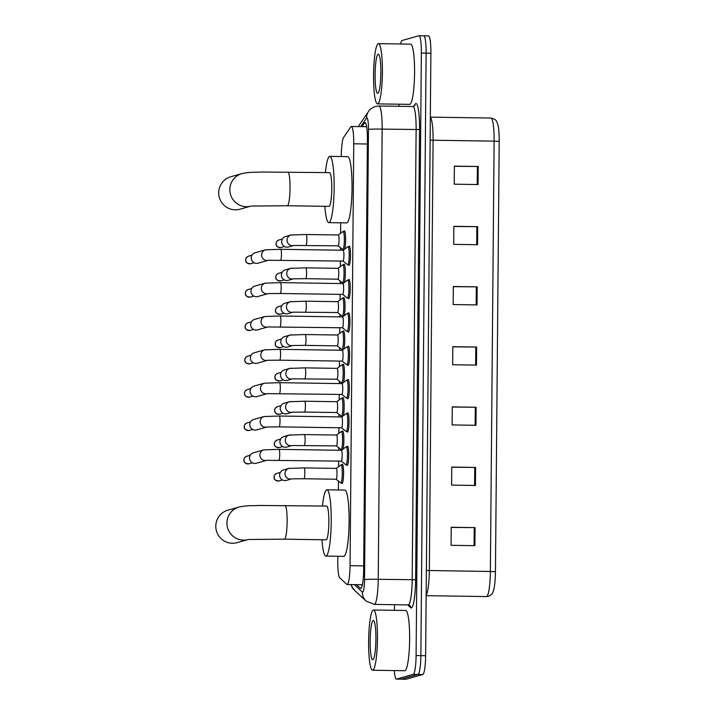 <?xml version="1.0" encoding="UTF-8"?>
<svg xmlns="http://www.w3.org/2000/svg" width="715" height="715" viewBox="0 0 715 715"><rect width="100%" height="100%" fill="white"/><g stroke="black" fill="none" stroke-linecap="round" stroke-linejoin="round"><path stroke-width="1.07" d="M341.824 464.866A9.644 1.412 90.9 0 1 342.262 464.276A9.644 1.412 90.9 0 1 342.324 464.267A9.644 1.412 90.9 0 1 343.584 473.714A9.644 1.412 90.9 0 1 342.092 483.537A9.644 1.412 90.9 0 1 342.029 483.546A9.644 1.412 90.9 0 1 341.547 482.938M342.11 431.52A9.644 1.412 90.9 0 1 342.548 430.931A9.644 1.412 90.9 0 1 342.61 430.922A9.644 1.412 90.9 0 1 343.87 438.322A9.644 1.412 90.9 0 1 342.977 449.145M342.405 398.175A9.644 1.412 90.9 0 1 342.843 397.585A9.644 1.412 90.9 0 1 342.905 397.576A9.644 1.412 90.9 0 1 344.165 404.976A9.644 1.412 90.9 0 1 343.272 415.808M342.7 364.829A9.644 1.412 90.9 0 1 343.137 364.248A9.644 1.412 90.9 0 1 343.191 364.239A9.644 1.412 90.9 0 1 344.451 371.63A9.644 1.412 90.9 0 1 343.558 382.462M342.986 331.492A9.644 1.412 90.9 0 1 343.423 330.902A9.644 1.412 90.9 0 1 343.486 330.893A9.644 1.412 90.9 0 1 344.746 338.293A9.644 1.412 90.9 0 1 343.852 349.117M343.28 298.146A9.644 1.412 90.9 0 1 343.718 297.556A9.644 1.412 90.9 0 1 343.781 297.547A9.644 1.412 90.9 0 1 345.032 304.947A9.644 1.412 90.9 0 1 344.147 315.771M343.566 264.8A9.644 1.412 90.9 0 1 344.004 264.21A9.644 1.412 90.9 0 1 344.067 264.201A9.644 1.412 90.9 0 1 345.327 271.602A9.644 1.412 90.9 0 1 344.433 282.434M343.861 231.454A9.644 1.412 90.9 0 1 344.299 230.874A9.644 1.412 90.9 0 1 344.362 230.865A9.644 1.412 90.9 0 1 345.613 238.256A9.644 1.412 90.9 0 1 344.728 249.088M348.732 246.711A9.644 1.412 90.9 0 1 349.17 246.121A9.644 1.412 90.9 0 1 349.233 246.121A9.644 1.412 90.9 0 1 350.493 255.568A9.644 1.412 90.9 0 1 349 265.381A9.644 1.412 90.9 0 1 348.938 265.39A9.644 1.412 90.9 0 1 348.455 264.782M348.437 280.057A9.644 1.412 90.9 0 1 348.875 279.467A9.644 1.412 90.9 0 1 348.938 279.458A9.644 1.412 90.9 0 1 350.207 288.914A9.644 1.412 90.9 0 1 348.706 298.727A9.644 1.412 90.9 0 1 348.643 298.736A9.644 1.412 90.9 0 1 348.169 298.128M347.57 380.085A9.644 1.412 90.9 0 1 347.999 379.495A9.644 1.412 90.9 0 1 348.062 379.495A9.644 1.412 90.9 0 1 349.331 388.942A9.644 1.412 90.9 0 1 347.839 398.756A9.644 1.412 90.9 0 1 347.776 398.764A9.644 1.412 90.9 0 1 347.293 398.157M346.981 446.777A9.644 1.412 90.9 0 1 347.419 446.187A9.644 1.412 90.9 0 1 347.481 446.178A9.644 1.412 90.9 0 1 348.75 455.625A9.644 1.412 90.9 0 1 347.258 465.447A9.644 1.412 90.9 0 1 347.195 465.456A9.644 1.412 90.9 0 1 346.712 464.848M347.276 413.431A9.644 1.412 90.9 0 1 347.713 412.841A9.644 1.412 90.9 0 1 347.776 412.832A9.644 1.412 90.9 0 1 349.036 422.288A9.644 1.412 90.9 0 1 347.544 432.101A9.644 1.412 90.9 0 1 347.481 432.11A9.644 1.412 90.9 0 1 346.998 431.503M347.856 346.739A9.644 1.412 90.9 0 1 348.294 346.158A9.644 1.412 90.9 0 1 348.357 346.149A9.644 1.412 90.9 0 1 349.617 355.596A9.644 1.412 90.9 0 1 348.125 365.419A9.644 1.412 90.9 0 1 348.062 365.428A9.644 1.412 90.9 0 1 347.588 364.811M348.151 313.402A9.644 1.412 90.9 0 1 348.589 312.812A9.644 1.412 90.9 0 1 348.643 312.804A9.644 1.412 90.9 0 1 349.912 322.251A9.644 1.412 90.9 0 1 348.419 332.073A9.644 1.412 90.9 0 1 348.357 332.082A9.644 1.412 90.9 0 1 347.874 331.474M337.802 556.252L337.766 560.694A18.072 2.637 -89.1 0 0 339.795 577.854L346.784 584.352A18.072 2.637 -89.1 0 0 347.132 584.513A18.072 2.637 -89.1 0 0 347.249 584.495A18.072 2.637 -89.1 0 0 350.055 565.69L353.737 143.795A18.072 2.637 -89.1 0 0 351.36 126.475A18.072 2.637 -89.1 0 0 350.779 126.895L343.638 137.378A18.072 2.637 -89.1 0 0 341.296 155.781L341.287 156.549M340.715 222.812L340.617 233.269M340.492 247.694L340.474 250.205M340.376 261.046L340.331 266.615M340.206 281.04L340.179 283.542M340.09 294.392L340.036 299.951M339.911 314.377L339.893 316.888M339.795 327.729L339.75 333.297M339.625 347.722L339.598 350.234M339.509 361.075L339.455 366.643M339.33 381.068L339.312 383.58M339.214 394.421L339.169 399.989M339.035 414.414L339.017 416.917M338.919 427.767L338.874 433.326M338.749 447.751L338.722 450.262M338.633 461.103L338.579 466.672M338.454 481.097L338.383 489.981M356.445 584.655L360.396 588.32A18.072 2.637 -89.1 0 0 360.735 588.481A18.072 2.637 -89.1 0 0 360.852 588.463A18.072 2.637 -89.1 0 0 363.658 569.658L367.412 139.925A18.072 2.637 -89.1 0 0 365.034 122.605A18.072 2.637 -89.1 0 0 364.453 123.025L361.996 126.635M400.579 43.973A18.072 2.637 90.9 0 1 402.08 40.505L418.865 35.768A18.072 2.637 90.9 0 1 418.981 35.75A18.072 2.637 90.9 0 1 421.358 53.071L416.094 655.548A18.072 2.637 90.9 0 1 413.288 674.352L396.512 679.089A18.072 2.637 90.9 0 1 396.396 679.107A18.072 2.637 90.9 0 1 394.287 670.572M394.466 610.324L394.519 604.702M398.872 106.303L398.89 104.202M428.401 35.911A18.072 2.637 90.9 0 1 428.517 35.893A18.072 2.637 90.9 0 1 430.886 53.214L425.631 655.691A18.072 2.637 90.9 0 1 422.824 674.495L406.048 679.232L401.276 679.161A18.072 2.637 90.9 0 1 401.16 679.178A18.072 2.637 90.9 0 0 401.276 679.161L418.06 674.424L401.276 679.161L396.512 679.089M425.631 655.691L420.867 655.619A18.072 2.637 90.9 0 1 418.06 674.424A18.072 2.637 90.9 0 0 420.867 655.619L426.122 53.142L420.867 655.619L416.094 655.548M423.629 35.839A18.072 2.637 90.9 0 1 423.745 35.822A18.072 2.637 90.9 0 1 426.122 53.142A18.072 2.637 90.9 0 0 423.745 35.822A18.072 2.637 90.9 0 0 423.629 35.839M362.201 585.648L361.218 584.727M454.382 166.309L478.219 166.488L454.382 166.13L454.231 184.184L478.067 184.542L478.219 166.488M453.855 226.494L477.7 226.673L453.855 226.315L453.703 244.369L477.54 244.727L477.7 226.673M453.337 286.679L477.173 286.858L453.337 286.5L453.176 304.554L477.012 304.921L477.173 286.858M451.228 527.429L475.073 527.607L451.237 527.25L451.076 545.304L474.912 545.67L475.073 527.607M451.755 467.244L475.591 467.422L451.755 467.065L451.603 485.119L475.439 485.476L475.591 467.422M452.282 407.05L476.119 407.237L452.282 406.88L452.13 424.933L475.967 425.291L476.119 407.237M452.81 346.864L476.646 347.052L452.81 346.686L452.649 364.748L476.485 365.106L476.646 347.052M499.204 141.409L494.119 141.141A24.096 3.521 -89.1 0 0 490.946 118.047C496.898 119.441 496.174 121.38 496.871 121.908L498.024 125.214A19.761 2.887 90.9 0 1 499.204 141.409L495.45 571.75A19.761 2.887 90.9 0 1 493.752 589.625C493.162 593.012 491.348 595.246 488.309 596.337L486.468 596.578A24.096 3.521 -89.1 0 0 486.62 596.551A24.096 3.521 -89.1 0 0 490.365 571.482L495.45 571.75M406.048 679.232A18.072 2.637 90.9 0 1 405.932 679.25L396.396 679.107M373.302 610.029A30.119 4.397 90.9 0 1 373.489 610.002A30.119 4.397 90.9 0 1 377.449 639.532A30.119 4.397 90.9 0 1 372.774 670.214A30.119 4.397 90.9 0 1 372.578 670.241A30.119 4.397 90.9 0 1 368.627 640.712A30.119 4.397 90.9 0 1 373.302 610.029M373.489 610.002L405.673 610.485A30.119 4.397 90.9 0 1 409.624 640.014A30.119 4.397 90.9 0 1 404.949 670.706A30.119 4.397 90.9 0 1 404.762 670.724L372.578 670.241M375.893 640.801L375.661 646.432M372.864 659.739A19.636 2.869 90.9 0 1 370.156 640.935A19.636 2.869 90.9 0 1 373.203 620.504A19.636 2.869 90.9 0 1 373.757 620.709A19.636 2.869 90.9 0 1 375.902 640.166A19.636 2.869 90.9 0 1 373.167 659.552A19.636 2.869 90.9 0 1 372.864 659.739M247.184 539.754A16.865 16.668 -105.8 0 1 226.923 523.014A16.865 16.668 -105.8 0 1 239.025 507.033L227.897 510.179A16.865 16.668 74.2 0 0 215.796 526.16A16.865 16.668 74.2 0 0 237.067 542.64L247.381 539.727M248.194 539.503L284.409 539.173L326.12 539.807A16.865 2.467 -89.1 0 0 326.228 539.789A16.865 2.467 -89.1 0 0 328.846 522.611A16.865 2.467 -89.1 0 0 326.63 506.077L259.196 505.46C249.901 505.952 248.427 505.201 239.025 507.033A16.865 16.668 -105.8 0 1 239.284 506.962M322.465 506.014A33.131 4.844 90.9 0 1 326.666 489.838A33.131 4.844 90.9 0 1 326.88 489.811A33.131 4.844 90.9 0 1 331.233 522.29A33.131 4.844 90.9 0 1 326.094 556.047A33.131 4.844 90.9 0 1 325.879 556.073A33.131 4.844 90.9 0 1 321.956 539.745M326.88 489.811L344.755 490.079A33.131 4.844 90.9 0 1 349.108 522.558A33.131 4.844 90.9 0 1 343.969 556.315A33.131 4.844 90.9 0 1 343.754 556.341L325.879 556.073M250.089 206.313A16.865 16.668 -105.8 0 1 229.837 189.582A16.865 16.668 -105.8 0 1 241.938 173.593L230.811 176.739A16.865 16.668 74.2 0 0 218.71 192.719A16.865 16.668 74.2 0 0 239.981 209.209L250.286 206.295M251.108 206.063L287.323 205.741L329.034 206.367A16.865 2.467 -89.1 0 0 329.141 206.358A16.865 2.467 -89.1 0 0 331.76 189.171A16.865 2.467 -89.1 0 0 329.544 172.637L262.11 172.029C252.815 172.512 251.34 171.77 241.938 173.593A16.865 16.668 -105.8 0 1 242.197 173.522M325.379 172.574A33.131 4.844 90.9 0 1 329.579 156.397A33.131 4.844 90.9 0 1 329.785 156.371A33.131 4.844 90.9 0 1 334.137 188.849A33.131 4.844 90.9 0 1 328.998 222.606A33.131 4.844 90.9 0 1 328.784 222.633A33.131 4.844 90.9 0 1 324.869 206.304M329.785 156.371L347.669 156.639A33.131 4.844 90.9 0 1 352.012 189.126A33.131 4.844 90.9 0 1 346.873 222.874A33.131 4.844 90.9 0 1 346.668 222.901L328.784 222.633M346.051 446.902A9.036 1.323 90.9 0 1 346.132 446.812L341.413 450.307A5.425 0.795 90.9 0 1 341.457 450.307A5.425 0.795 90.9 0 1 342.172 455.625A5.425 0.795 90.9 0 1 341.332 461.139A5.425 0.795 90.9 0 1 341.296 461.148A5.425 0.795 90.9 0 1 341.261 461.139L266.713 460.317M346.132 446.812A9.036 1.323 90.9 0 1 346.221 446.768A9.036 1.323 90.9 0 1 346.283 446.759A9.036 1.323 90.9 0 1 347.472 455.625A9.036 1.323 90.9 0 1 346.069 464.83A9.036 1.323 90.9 0 1 346.006 464.83A9.036 1.323 90.9 0 1 345.863 464.777L341.252 461.148M266.463 460.389L256.345 463.249A5.425 5.363 -105.8 0 1 249.508 457.949A5.425 5.363 -105.8 0 1 253.396 452.81L263.764 449.887L279.011 449.36A5.425 0.795 90.9 0 1 279.726 454.222A5.425 0.795 90.9 0 1 278.877 460.201A5.425 0.795 90.9 0 1 278.841 460.201M346.337 413.556A9.036 1.323 90.9 0 1 346.426 413.476L341.707 416.961A5.425 0.795 90.9 0 1 341.752 416.961A5.425 0.795 90.9 0 1 342.467 422.279A5.425 0.795 90.9 0 1 341.618 427.802A5.425 0.795 90.9 0 1 341.591 427.802A5.425 0.795 90.9 0 1 341.556 427.802L346.158 431.431A9.036 1.323 90.9 0 0 346.301 431.494L347.982 431.52M346.426 413.476A9.036 1.323 90.9 0 1 346.516 413.431A9.036 1.323 90.9 0 1 346.569 413.422A9.036 1.323 90.9 0 1 347.758 422.279A9.036 1.323 90.9 0 1 346.355 431.485A9.036 1.323 90.9 0 1 346.301 431.494M266.749 427.052L256.64 429.903A5.425 5.363 -105.8 0 1 249.803 424.603A5.425 5.363 -105.8 0 1 253.691 419.473L264.058 416.541L279.297 416.014A5.425 0.795 90.9 0 1 280.012 420.876A5.425 0.795 90.9 0 1 279.172 426.855A5.425 0.795 90.9 0 1 279.136 426.864L267.008 426.98M342.011 383.624A5.425 0.795 90.9 0 1 342.038 383.615A5.425 0.795 90.9 0 1 342.753 388.933A5.425 0.795 90.9 0 1 341.913 394.457A5.425 0.795 90.9 0 1 341.877 394.457A5.425 0.795 90.9 0 1 341.842 394.457L267.294 393.634M346.632 380.21A9.036 1.323 90.9 0 1 346.721 380.13A9.036 1.323 90.9 0 1 346.811 380.085A9.036 1.323 90.9 0 1 346.864 380.076A9.036 1.323 90.9 0 1 348.053 388.933A9.036 1.323 90.9 0 1 346.65 398.139A9.036 1.323 90.9 0 1 346.587 398.148A9.036 1.323 90.9 0 1 346.444 398.085L341.833 394.457M267.044 393.706L256.926 396.566A5.425 5.363 -105.8 0 1 250.089 391.266A5.425 5.363 -105.8 0 1 253.977 386.127L264.344 383.195L279.592 382.677A5.425 0.795 90.9 0 1 280.307 387.53A5.425 0.795 90.9 0 1 279.458 393.509A5.425 0.795 90.9 0 1 279.422 393.518M346.918 346.873A9.036 1.323 90.9 0 1 347.007 346.784L342.288 350.27A5.425 0.795 90.9 0 1 342.333 350.279A5.425 0.795 90.9 0 1 343.048 355.587A5.425 0.795 90.9 0 1 342.208 361.111A5.425 0.795 90.9 0 1 342.172 361.12A5.425 0.795 90.9 0 1 342.136 361.111L346.739 364.748A9.036 1.323 90.9 0 0 346.882 364.802L348.562 364.829M347.007 346.784A9.036 1.323 90.9 0 1 347.097 346.739A9.036 1.323 90.9 0 1 347.159 346.73A9.036 1.323 90.9 0 1 348.339 355.587A9.036 1.323 90.9 0 1 346.936 364.793A9.036 1.323 90.9 0 1 346.882 364.802M267.33 360.36L257.221 363.22A5.425 5.363 -105.8 0 1 250.384 357.92A5.425 5.363 -105.8 0 1 254.272 352.781L264.639 349.85L279.878 349.331A5.425 0.795 90.9 0 1 280.593 354.184A5.425 0.795 90.9 0 1 279.753 360.172A5.425 0.795 90.9 0 1 279.717 360.172L267.589 360.288M347.213 313.528A9.036 1.323 90.9 0 1 347.302 313.438L342.583 316.933A5.425 0.795 90.9 0 1 342.628 316.933A5.425 0.795 90.9 0 1 343.334 322.242A5.425 0.795 90.9 0 1 342.494 327.765A5.425 0.795 90.9 0 1 342.458 327.774A5.425 0.795 90.9 0 1 342.422 327.765L267.875 326.943M347.302 313.438A9.036 1.323 90.9 0 1 347.392 313.393A9.036 1.323 90.9 0 1 347.445 313.385A9.036 1.323 90.9 0 1 348.634 322.251A9.036 1.323 90.9 0 1 347.231 331.456A9.036 1.323 90.9 0 1 347.177 331.456A9.036 1.323 90.9 0 1 347.025 331.403L342.413 327.774M267.625 327.014L257.507 329.874A5.425 5.363 -105.8 0 1 250.67 324.574A5.425 5.363 -105.8 0 1 254.567 319.435L264.934 316.513L280.173 315.985A5.425 0.795 90.9 0 1 280.888 320.847A5.425 0.795 90.9 0 1 280.039 326.827A5.425 0.795 90.9 0 1 280.012 326.827M347.499 280.182A9.036 1.323 90.9 0 1 347.588 280.101L342.869 283.587A5.425 0.795 90.9 0 1 342.914 283.587A5.425 0.795 90.9 0 1 343.629 288.905A5.425 0.795 90.9 0 1 342.789 294.428A5.425 0.795 90.9 0 1 342.753 294.428A5.425 0.795 90.9 0 1 342.717 294.428L347.32 298.057A9.036 1.323 90.9 0 0 347.463 298.119L349.143 298.146M347.588 280.101A9.036 1.323 90.9 0 1 347.678 280.057A9.036 1.323 90.9 0 1 347.74 280.048A9.036 1.323 90.9 0 1 348.92 288.905A9.036 1.323 90.9 0 1 347.526 298.11A9.036 1.323 90.9 0 1 347.463 298.119M267.911 293.677L257.802 296.528A5.425 5.363 -105.8 0 1 250.965 291.228A5.425 5.363 -105.8 0 1 254.853 286.098L265.22 283.167L280.459 282.639A5.425 0.795 90.9 0 1 281.174 287.502A5.425 0.795 90.9 0 1 280.334 293.481A5.425 0.795 90.9 0 1 280.298 293.49L268.17 293.606M347.794 246.836A9.036 1.323 90.9 0 1 347.883 246.755L343.164 250.241A5.425 0.795 90.9 0 1 343.209 250.241A5.425 0.795 90.9 0 1 343.915 255.559A5.425 0.795 90.9 0 1 343.075 261.082A5.425 0.795 90.9 0 1 343.039 261.082A5.425 0.795 90.9 0 1 343.012 261.082L268.465 260.26M347.883 246.755A9.036 1.323 90.9 0 1 347.973 246.711A9.036 1.323 90.9 0 1 348.026 246.702A9.036 1.323 90.9 0 1 349.215 255.559A9.036 1.323 90.9 0 1 347.812 264.764A9.036 1.323 90.9 0 1 347.758 264.773A9.036 1.323 90.9 0 1 347.606 264.711L342.994 261.082M268.205 260.332L258.097 263.192A5.425 5.363 -105.8 0 1 251.26 257.892A5.425 5.363 -105.8 0 1 255.148 252.753L265.515 249.821L280.754 249.303A5.425 0.795 90.9 0 1 281.469 254.156A5.425 0.795 90.9 0 1 280.629 260.135A5.425 0.795 90.9 0 1 280.593 260.144M340.885 464.991A9.036 1.323 90.9 0 1 340.975 464.902L336.256 468.397A5.425 0.795 90.9 0 1 336.3 468.397A5.425 0.795 90.9 0 1 337.006 473.705A5.425 0.795 90.9 0 1 336.166 479.229A5.425 0.795 90.9 0 1 336.13 479.238A5.425 0.795 90.9 0 1 336.104 479.229L340.706 482.866A9.036 1.323 90.9 0 0 340.849 482.92L342.53 482.947M291.568 478.943L286.474 480.382A5.425 5.363 -105.8 0 1 279.681 475.859A5.425 5.363 -105.8 0 1 283.524 469.943L288.878 468.432A5.425 5.363 -105.8 0 1 290.397 468.236M340.975 464.902A9.036 1.323 90.9 0 1 341.064 464.857A9.036 1.323 90.9 0 1 341.118 464.848A9.036 1.323 90.9 0 1 342.306 473.714A9.036 1.323 90.9 0 1 340.903 482.92A9.036 1.323 90.9 0 1 340.849 482.92M341.18 431.646A9.036 1.323 90.9 0 1 341.261 431.565L336.542 435.051A5.425 0.795 90.9 0 1 336.586 435.051A5.425 0.795 90.9 0 1 337.301 440.369A5.425 0.795 90.9 0 1 336.461 445.892A5.425 0.795 90.9 0 1 336.425 445.892A5.425 0.795 90.9 0 1 336.39 445.892L292.113 445.525M291.863 445.597L286.769 447.036A5.425 5.363 -105.8 0 1 279.976 442.514A5.425 5.363 -105.8 0 1 283.819 436.597L289.173 435.086A5.425 5.363 -105.8 0 1 290.692 434.89M341.261 431.565A9.036 1.323 90.9 0 1 341.35 431.511A9.036 1.323 90.9 0 1 341.413 431.511A9.036 1.323 90.9 0 1 342.601 440.369A9.036 1.323 90.9 0 1 341.198 449.574A9.036 1.323 90.9 0 1 341.135 449.583A9.036 1.323 90.9 0 1 340.992 449.521L336.381 445.892M341.466 398.3A9.036 1.323 90.9 0 1 341.556 398.219L336.837 401.705A5.425 0.795 90.9 0 1 336.881 401.705A5.425 0.795 90.9 0 1 337.596 407.023A5.425 0.795 90.9 0 1 336.747 412.546A5.425 0.795 90.9 0 1 336.72 412.546A5.425 0.795 90.9 0 1 336.685 412.546L341.287 416.175A9.036 1.323 90.9 0 0 341.43 416.237L342.664 416.255M292.149 412.251L287.055 413.69A5.425 5.363 -105.8 0 1 280.271 409.168A5.425 5.363 -105.8 0 1 284.105 403.251L289.459 401.741A5.425 5.363 -105.8 0 1 290.978 401.544M341.556 398.219A9.036 1.323 90.9 0 1 341.645 398.175A9.036 1.323 90.9 0 1 341.699 398.166A9.036 1.323 90.9 0 1 342.887 407.023A9.036 1.323 90.9 0 1 341.484 416.228A9.036 1.323 90.9 0 1 341.43 416.237M341.761 364.963A9.036 1.323 90.9 0 1 341.85 364.873L337.131 368.359A5.425 0.795 90.9 0 1 337.167 368.359A5.425 0.795 90.9 0 1 337.882 373.677A5.425 0.795 90.9 0 1 337.042 379.2A5.425 0.795 90.9 0 1 337.006 379.209A5.425 0.795 90.9 0 1 336.971 379.2L292.703 378.834M292.444 378.905L287.35 380.344A5.425 5.363 -105.8 0 1 280.557 375.822A5.425 5.363 -105.8 0 1 284.4 369.914L289.754 368.404A5.425 5.363 -105.8 0 1 291.273 368.198M341.85 364.873A9.036 1.323 90.9 0 1 341.94 364.829A9.036 1.323 90.9 0 1 341.993 364.82A9.036 1.323 90.9 0 1 343.182 373.677A9.036 1.323 90.9 0 1 341.779 382.882A9.036 1.323 90.9 0 1 341.716 382.891A9.036 1.323 90.9 0 1 341.573 382.838L336.962 379.209M342.047 331.617A9.036 1.323 90.9 0 1 342.136 331.528L337.417 335.022A5.425 0.795 90.9 0 1 337.462 335.022A5.425 0.795 90.9 0 1 338.177 340.331A5.425 0.795 90.9 0 1 337.337 345.854A5.425 0.795 90.9 0 1 337.301 345.863A5.425 0.795 90.9 0 1 337.266 345.854M292.739 345.56L287.636 347.007A5.425 5.363 -105.8 0 1 280.852 342.485A5.425 5.363 -105.8 0 1 284.686 336.568L290.04 335.058A5.425 5.363 -105.8 0 1 291.559 334.861M342.136 331.528A9.036 1.323 90.9 0 1 342.226 331.483A9.036 1.323 90.9 0 1 342.288 331.474A9.036 1.323 90.9 0 1 343.468 340.34A9.036 1.323 90.9 0 1 342.065 349.537A9.036 1.323 90.9 0 1 342.011 349.546A9.036 1.323 90.9 0 1 341.868 349.492L337.257 345.863M342.342 298.271A9.036 1.323 90.9 0 1 342.431 298.191L337.712 301.676A5.425 0.795 90.9 0 1 337.757 301.676A5.425 0.795 90.9 0 1 338.463 306.994A5.425 0.795 90.9 0 1 337.623 312.518A5.425 0.795 90.9 0 1 337.587 312.518A5.425 0.795 90.9 0 1 337.552 312.518L293.284 312.151M293.025 312.223L287.931 313.662A5.425 5.363 -105.8 0 1 281.138 309.139A5.425 5.363 -105.8 0 1 284.981 303.223L290.335 301.712A5.425 5.363 -105.8 0 1 291.854 301.516M342.431 298.191A9.036 1.323 90.9 0 1 342.521 298.137A9.036 1.323 90.9 0 1 342.574 298.137A9.036 1.323 90.9 0 1 343.763 306.994A9.036 1.323 90.9 0 1 342.36 316.2A9.036 1.323 90.9 0 1 342.306 316.209A9.036 1.323 90.9 0 1 342.154 316.146L337.543 312.518M342.628 264.925A9.036 1.323 90.9 0 1 342.717 264.845L337.998 268.331A5.425 0.795 90.9 0 1 338.043 268.331A5.425 0.795 90.9 0 1 338.758 273.648A5.425 0.795 90.9 0 1 337.918 279.172A5.425 0.795 90.9 0 1 337.882 279.172A5.425 0.795 90.9 0 1 337.846 279.172L342.449 282.8A9.036 1.323 90.9 0 0 342.592 282.863L343.826 282.881M293.32 278.877L288.217 280.316A5.425 5.363 -105.8 0 1 281.433 275.793A5.425 5.363 -105.8 0 1 285.276 269.877L290.621 268.366A5.425 5.363 -105.8 0 1 292.149 268.17M342.717 264.845A9.036 1.323 90.9 0 1 342.807 264.8A9.036 1.323 90.9 0 1 342.869 264.791A9.036 1.323 90.9 0 1 344.049 273.648A9.036 1.323 90.9 0 1 342.655 282.854A9.036 1.323 90.9 0 1 342.592 282.863M338.302 234.994A5.425 0.795 90.9 0 1 338.338 234.985A5.425 0.795 90.9 0 1 339.044 240.303A5.425 0.795 90.9 0 1 338.204 245.826A5.425 0.795 90.9 0 1 338.168 245.835A5.425 0.795 90.9 0 1 338.141 245.826L293.865 245.459M293.606 245.531L288.511 246.97A5.425 5.363 -105.8 0 1 281.719 242.448A5.425 5.363 -105.8 0 1 285.562 236.54L290.916 235.02A5.425 5.363 -105.8 0 1 292.435 234.824M342.923 231.589A9.036 1.323 90.9 0 1 343.012 231.499A9.036 1.323 90.9 0 1 343.102 231.454A9.036 1.323 90.9 0 1 343.155 231.445A9.036 1.323 90.9 0 1 344.344 240.303A9.036 1.323 90.9 0 1 342.941 249.508A9.036 1.323 90.9 0 1 342.887 249.517A9.036 1.323 90.9 0 1 342.735 249.464L338.124 245.835M378.244 43.669A30.119 4.397 90.9 0 1 378.432 43.642A30.119 4.397 90.9 0 1 382.391 73.171A30.119 4.397 90.9 0 1 377.717 103.854A30.119 4.397 90.9 0 1 377.52 103.881A30.119 4.397 90.9 0 1 373.57 74.351A30.119 4.397 90.9 0 1 378.244 43.669M378.432 43.642L410.616 44.124A30.119 4.397 90.9 0 1 414.566 73.654A30.119 4.397 90.9 0 1 409.901 104.345A30.119 4.397 90.9 0 1 409.704 104.363L377.52 103.881M380.836 74.44L380.603 80.071M377.806 93.379A19.636 2.869 90.9 0 1 375.098 74.575A19.636 2.869 90.9 0 1 378.146 54.143A19.636 2.869 90.9 0 1 378.7 54.349A19.636 2.869 90.9 0 1 380.845 73.806A19.636 2.869 90.9 0 1 378.11 93.191A19.636 2.869 90.9 0 1 377.806 93.379M363.694 565.896L350.055 565.69M367.376 144.01L353.737 143.795M354.354 584.62L362.362 592.056A12.048 1.761 -89.1 0 0 362.666 592.154A12.048 1.761 -89.1 0 0 364.543 579.615L368.466 129.424A12.048 1.761 -89.1 0 0 366.804 117.886A12.048 1.761 -89.1 0 0 366.5 118.154L360.735 126.618M366.5 118.154A12.048 11.637 34.2 0 1 368.457 111.549C369.315 109.717 371.639 108.019 375.447 106.464L378.986 105.999A24.096 3.521 90.9 0 1 382.15 129.102L378.226 579.302A24.096 3.521 90.9 0 1 374.481 604.372A24.096 3.521 90.9 0 1 374.329 604.389L408.301 604.908A24.096 3.521 -89.1 0 0 408.453 604.89A24.096 3.521 -89.1 0 0 412.189 579.811L416.121 129.612A24.096 3.521 -89.1 0 0 412.957 106.517L414.62 105.829A3.012 2.914 -145.8 0 0 415.111 104.176A27.107 3.959 90.9 0 1 419.544 129.531L415.612 579.731L378.226 579.302A12.048 0.518 -179.5 0 0 364.543 579.615M415.612 579.731A27.107 3.959 90.9 0 1 411.402 607.938A27.107 3.959 90.9 0 1 410.714 607.723L407.675 604.899M413.565 106.446L415.111 104.176M413.288 674.352L422.824 674.495M421.358 53.071L430.886 53.214M368.466 129.424A12.048 0.518 -179.5 0 1 382.15 129.102L419.544 129.531M408.301 604.908L409.784 605.471A3.012 2.958 -47.1 0 1 410.714 607.723M351.029 584.566A12.048 11.815 132.9 0 0 354.372 590.188L366.08 601.065L374.329 604.389M362.362 592.056A12.048 11.815 132.9 0 0 366.08 601.065M361.084 588.329L360.396 588.32M365.597 123.043L364.453 123.025M430.135 140.14L433.093 140.22L429.34 570.561A24.096 3.521 90.9 0 1 426.158 595.166M430.332 117.296A24.096 3.521 90.9 0 1 433.093 140.22L494.119 141.141L490.365 571.482L426.372 570.481M475.806 347.043L475.654 365.088M475.278 407.228L475.126 425.282M474.76 467.413L474.599 485.467M474.233 527.599L474.072 545.652M476.333 286.849L476.172 304.903M476.86 226.664L476.699 244.718M477.379 166.479L477.227 184.533M284.409 539.173A16.865 2.467 -89.1 0 0 284.516 539.164A16.865 2.467 -89.1 0 0 287.135 521.61A16.865 2.467 -89.1 0 0 284.919 505.442M287.323 205.741A16.865 2.467 -89.1 0 0 287.43 205.723A16.865 2.467 -89.1 0 0 290.049 188.179A16.865 2.467 -89.1 0 0 287.832 172.002M246.8 456.242C244.753 457.243 243.806 458.485 243.949 459.977C243.681 462.346 245.334 463.615 248.927 463.785A3.915 3.87 -105.8 0 1 243.985 459.951A3.915 3.87 -105.8 0 1 246.8 456.242L250.241 455.267M266.4 460.397A5.425 5.363 -105.8 0 1 259.894 454.677A5.425 5.363 -105.8 0 1 263.764 449.887M278.975 449.369A5.425 0.795 90.9 0 1 279.011 449.36L341.457 450.307M247.086 422.896C245.048 423.897 244.101 425.148 244.235 426.632C243.967 429 245.629 430.269 249.213 430.439A3.915 3.87 -105.8 0 1 244.28 426.614A3.915 3.87 -105.8 0 1 247.086 422.896L250.536 421.93M266.686 427.052A5.425 5.363 -105.8 0 1 260.18 421.341A5.425 5.363 -105.8 0 1 264.058 416.541M279.261 416.023A5.425 0.795 90.9 0 1 279.297 416.014L341.752 416.961M247.381 389.559C245.334 390.56 244.387 391.802 244.53 393.295C244.262 395.654 245.924 396.923 249.508 397.093A3.915 3.87 -105.8 0 1 244.566 393.268A3.915 3.87 -105.8 0 1 247.381 389.559L250.822 388.585M266.981 393.715A5.425 5.363 -105.8 0 1 260.475 387.995A5.425 5.363 -105.8 0 1 264.344 383.195M279.556 382.677A5.425 0.795 90.9 0 1 279.592 382.677L342.038 383.615M247.667 356.213C245.629 357.214 244.682 358.456 244.816 359.949C244.548 362.308 246.21 363.578 249.794 363.747A3.915 3.87 -105.8 0 1 244.861 359.922A3.915 3.87 -105.8 0 1 247.667 356.213L251.117 355.239M267.276 360.369A5.425 5.363 -105.8 0 1 260.76 354.649A5.425 5.363 -105.8 0 1 264.639 349.85M279.842 349.331A5.425 0.795 90.9 0 1 279.878 349.331L342.333 350.279M247.962 322.867C245.924 323.868 244.968 325.111 245.111 326.603C244.843 328.971 246.505 330.232 250.089 330.401A3.915 3.87 -105.8 0 1 245.156 326.576A3.915 3.87 -105.8 0 1 247.962 322.867L251.403 321.893M267.562 327.023A5.425 5.363 -105.8 0 1 261.055 321.303A5.425 5.363 -105.8 0 1 264.934 316.513M280.137 315.994A5.425 0.795 90.9 0 1 280.173 315.985L342.628 316.933M248.248 289.521C246.21 290.522 245.263 291.774 245.397 293.257C245.138 295.626 246.791 296.895 250.384 297.065A3.915 3.87 -105.8 0 1 245.442 293.239A3.915 3.87 -105.8 0 1 248.248 289.521L251.698 288.556M267.857 293.677A5.425 5.363 -105.8 0 1 261.35 287.966A5.425 5.363 -105.8 0 1 265.22 283.167M280.432 282.648A5.425 0.795 90.9 0 1 280.459 282.639L342.914 283.587M248.543 256.185C246.505 257.185 245.549 258.428 245.692 259.911C245.424 262.28 247.086 263.549 250.67 263.719A3.915 3.87 -105.8 0 1 245.737 259.894A3.915 3.87 -105.8 0 1 248.543 256.185L251.984 255.21M268.143 260.34A5.425 5.363 -105.8 0 1 261.636 254.62A5.425 5.363 -105.8 0 1 265.515 249.821M280.718 249.303A5.425 0.795 90.9 0 1 280.754 249.303L343.209 250.241M274.113 477.128L274.068 477.111C273.809 479.47 275.463 480.739 279.056 480.909A3.915 3.87 -105.8 0 1 274.113 477.084A3.915 3.87 -105.8 0 1 276.928 473.375L280.369 472.4M276.928 473.375C274.882 474.376 273.934 475.618 274.068 477.111L274.113 477.084M336.3 468.397L304.116 467.905A5.425 0.795 90.9 0 1 304.116 467.905A5.425 0.795 90.9 0 1 304.831 472.767A5.425 0.795 90.9 0 1 303.991 478.746A5.425 0.795 90.9 0 1 303.955 478.755L291.827 478.862M291.514 478.943A5.425 5.363 -105.8 0 1 284.999 473.232A5.425 5.363 -105.8 0 1 288.878 468.432L304.116 467.905M274.408 443.792L274.363 443.765C274.095 446.124 275.758 447.393 279.342 447.563A3.915 3.87 -105.8 0 1 274.408 443.738A3.915 3.87 -105.8 0 1 277.214 440.029L280.664 439.055M277.214 440.029C275.177 441.03 274.22 442.272 274.363 443.765L274.408 443.738M304.376 434.568A5.425 0.795 90.9 0 1 304.411 434.568A5.425 0.795 90.9 0 1 305.126 439.421A5.425 0.795 90.9 0 1 304.277 445.4A5.425 0.795 90.9 0 1 304.25 445.409M291.8 445.597A5.425 5.363 -105.8 0 1 285.294 439.886A5.425 5.363 -105.8 0 1 289.173 435.086L304.411 434.568L336.586 435.051M274.694 410.446L274.658 410.419C274.39 412.787 276.053 414.056 279.637 414.226A3.915 3.87 -105.8 0 1 274.694 410.392A3.915 3.87 -105.8 0 1 277.509 406.683L280.95 405.709M277.509 406.683C275.463 407.684 274.515 408.926 274.658 410.419L274.694 410.392M336.881 401.705L304.697 401.222A5.425 0.795 90.9 0 1 304.697 401.222A5.425 0.795 90.9 0 1 305.412 406.075A5.425 0.795 90.9 0 1 304.572 412.063A5.425 0.795 90.9 0 1 304.536 412.063L292.408 412.18M292.095 412.26A5.425 5.363 -105.8 0 1 285.58 406.54A5.425 5.363 -105.8 0 1 289.459 401.741L304.697 401.222M274.989 377.1L274.944 377.073C274.676 379.442 276.339 380.711 279.923 380.881A3.915 3.87 -105.8 0 1 274.989 377.055A3.915 3.87 -105.8 0 1 277.795 373.337L281.245 372.372M277.795 373.337C275.758 374.338 274.81 375.59 274.944 377.073L274.989 377.055M304.956 367.885A5.425 0.795 90.9 0 1 304.992 367.876A5.425 0.795 90.9 0 1 305.707 372.738A5.425 0.795 90.9 0 1 304.858 378.718A5.425 0.795 90.9 0 1 304.831 378.718M292.381 378.914A5.425 5.363 -105.8 0 1 285.875 373.194A5.425 5.363 -105.8 0 1 289.754 368.404L304.992 367.876L337.167 368.359M275.275 343.754L275.239 343.736C274.971 346.096 276.633 347.365 280.217 347.535A3.915 3.87 -105.8 0 1 275.275 343.709A3.915 3.87 -105.8 0 1 278.09 340L281.531 339.026M278.09 340C276.044 341.001 275.096 342.244 275.239 343.736L275.275 343.709M305.251 334.54A5.425 0.795 90.9 0 1 305.287 334.531A5.425 0.795 90.9 0 1 305.993 339.393A5.425 0.795 90.9 0 1 305.153 345.372A5.425 0.795 90.9 0 1 305.117 345.381L292.989 345.488M292.676 345.568A5.425 5.363 -105.8 0 1 286.17 339.848A5.425 5.363 -105.8 0 1 290.04 335.058L305.287 334.531L337.462 335.022M275.57 310.417L275.525 310.39C275.257 312.75 276.919 314.019 280.512 314.189A3.915 3.87 -105.8 0 1 275.57 310.364A3.915 3.87 -105.8 0 1 278.376 306.655L281.826 305.68M278.376 306.655C276.339 307.656 275.391 308.898 275.525 310.39L275.57 310.364M305.537 301.194A5.425 0.795 90.9 0 1 305.573 301.194A5.425 0.795 90.9 0 1 306.288 306.047A5.425 0.795 90.9 0 1 305.448 312.026A5.425 0.795 90.9 0 1 305.412 312.035M292.962 312.223A5.425 5.363 -105.8 0 1 286.456 306.512A5.425 5.363 -105.8 0 1 290.335 301.712L305.573 301.194L337.757 301.676M275.865 277.071L275.82 277.045C275.552 279.413 277.214 280.682 280.798 280.852A3.915 3.87 -105.8 0 1 275.865 277.018A3.915 3.87 -105.8 0 1 278.671 273.309L282.112 272.335M278.671 273.309C276.633 274.31 275.677 275.552 275.82 277.045L275.865 277.018M305.832 267.848A5.425 0.795 90.9 0 1 305.868 267.848A5.425 0.795 90.9 0 1 306.583 272.701A5.425 0.795 90.9 0 1 305.734 278.68A5.425 0.795 90.9 0 1 305.698 278.689L293.57 278.805M293.257 278.886A5.425 5.363 -105.8 0 1 286.751 273.166A5.425 5.363 -105.8 0 1 290.621 268.366L305.868 267.848L338.043 268.331M276.151 243.726L276.106 243.699C275.847 246.067 277.5 247.336 281.093 247.506A3.915 3.87 -105.8 0 1 276.151 243.681A3.915 3.87 -105.8 0 1 278.957 239.963L282.407 238.998M278.957 239.963C276.919 240.964 275.972 242.215 276.106 243.699L276.151 243.681M306.118 234.511A5.425 0.795 90.9 0 1 306.154 234.502A5.425 0.795 90.9 0 1 306.869 239.364A5.425 0.795 90.9 0 1 306.029 245.343A5.425 0.795 90.9 0 1 305.993 245.343M293.543 245.54A5.425 5.363 -105.8 0 1 287.037 239.82A5.425 5.363 -105.8 0 1 290.916 235.02L306.154 234.502L338.338 234.985M362.407 584.745L347.132 584.513M366.643 126.707L351.36 126.475M418.981 35.75L428.517 35.893M378.986 105.999L412.957 106.517M368.457 111.549L358.224 126.582M350.788 584.566L354.372 590.188M486.468 596.578L426.158 595.667M490.946 118.047L430.332 117.135M346.283 446.759L347.964 446.786M346.006 464.83L347.687 464.857M248.927 463.785L252.368 462.811M346.569 413.422L348.259 413.449M341.591 427.802L279.136 426.864M249.213 430.439L252.663 429.465M346.864 380.076L348.545 380.103M342.002 383.615L346.721 380.13M346.587 398.148L348.276 398.175M249.508 397.093L252.949 396.119M347.159 346.73L348.84 346.757M342.172 361.12L279.717 360.172M249.794 363.747L253.244 362.773M347.445 313.385L349.126 313.411M347.177 331.456L348.857 331.483M250.089 330.401L253.539 329.436M347.74 280.048L349.421 280.074M342.753 294.428L280.298 293.49M250.384 297.065L253.825 296.09M348.026 246.702L349.707 246.729M347.758 264.773L349.438 264.8M250.67 263.719L254.12 262.745M341.118 464.848L342.807 464.875M336.13 479.238L303.955 478.755M279.056 480.909L282.497 479.935M341.413 431.511L343.093 431.529M341.135 449.583L342.369 449.601M279.342 447.563L282.791 446.589M341.699 398.166L343.388 398.192M336.72 412.546L304.536 412.063M279.637 414.226L283.077 413.252M341.993 364.82L343.674 364.847M341.716 382.891L342.95 382.909M279.923 380.881L283.372 379.906M342.288 331.474L343.969 331.501M337.301 345.863L305.117 345.381M342.011 349.546L343.245 349.564M280.217 347.535L283.658 346.56M342.574 298.137L344.255 298.155M342.306 316.209L343.54 316.227M280.512 314.189L283.953 313.215M342.869 264.791L344.55 264.818M337.882 279.172L305.698 278.689M280.798 280.852L284.248 279.878M343.155 231.445L344.836 231.472M338.293 234.985L343.012 231.499M342.887 249.517L344.121 249.535M281.093 247.506L284.534 246.532"/></g></svg>
